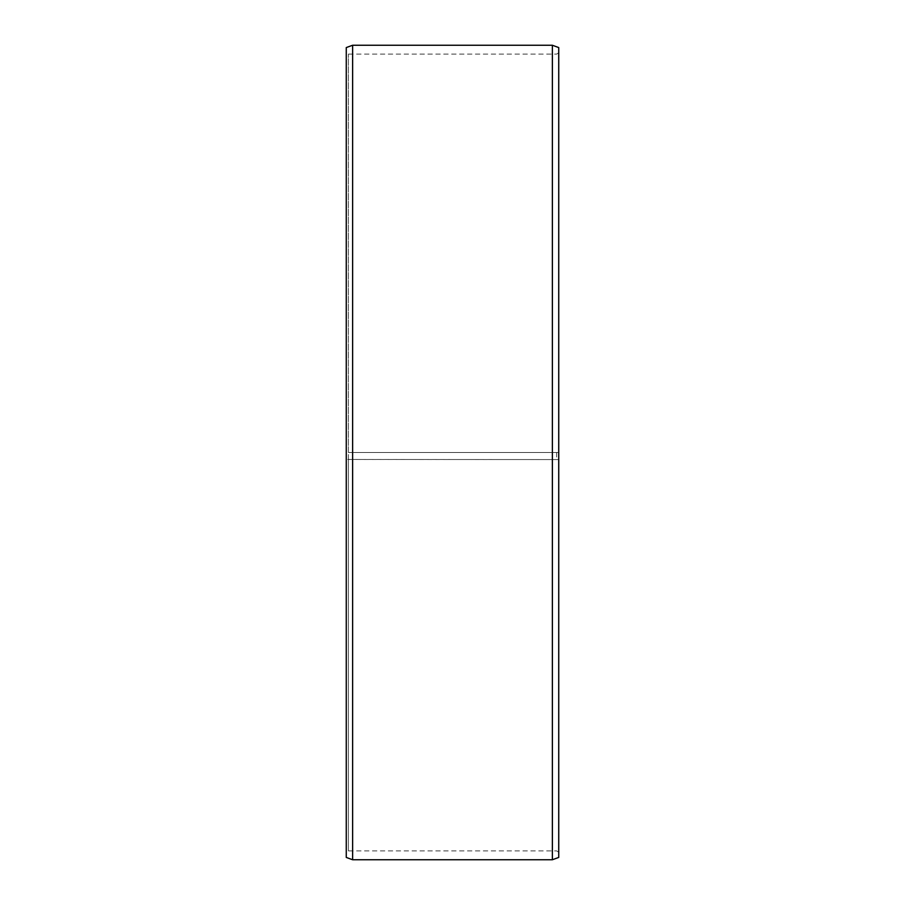 <?xml version="1.0" encoding="UTF-8"?>
<svg xmlns="http://www.w3.org/2000/svg" width="905" height="905" viewBox="0 0 905 905"><rect width="100%" height="100%" fill="white"/><g stroke="black" fill="none" stroke-linecap="round" stroke-linejoin="round"><path stroke-width="0.68" stroke-dasharray="4.53 3.39" d="M348.391 452.5L558.736 452.5L348.391 452.5L348.391 54.108L348.391 850.892L348.391 459.457L346.264 459.48L558.736 459.57L348.391 459.457M556.609 452.5L556.609 459.457M558.736 47.569L558.736 459.48M552.367 452.5L552.367 45.25M352.633 452.5L352.633 45.25M558.736 852.125L556.609 850.892L348.391 850.892L346.264 852.125L346.264 47.569M346.264 852.125L346.264 459.48M346.264 857.431L346.264 459.57M352.633 859.75L352.633 459.604M552.367 859.75L552.367 459.604M558.736 857.431L558.736 459.57M558.736 52.875L556.609 54.108L348.391 54.108L346.264 52.875"/><path stroke-width="1.36" d="M558.736 47.569L558.736 857.431L552.367 859.75L552.367 45.25L558.736 47.569M352.633 859.75L346.264 857.431L346.264 47.569L352.633 45.25L352.633 859.75L552.367 859.75M352.633 45.25L552.367 45.25"/></g></svg>
